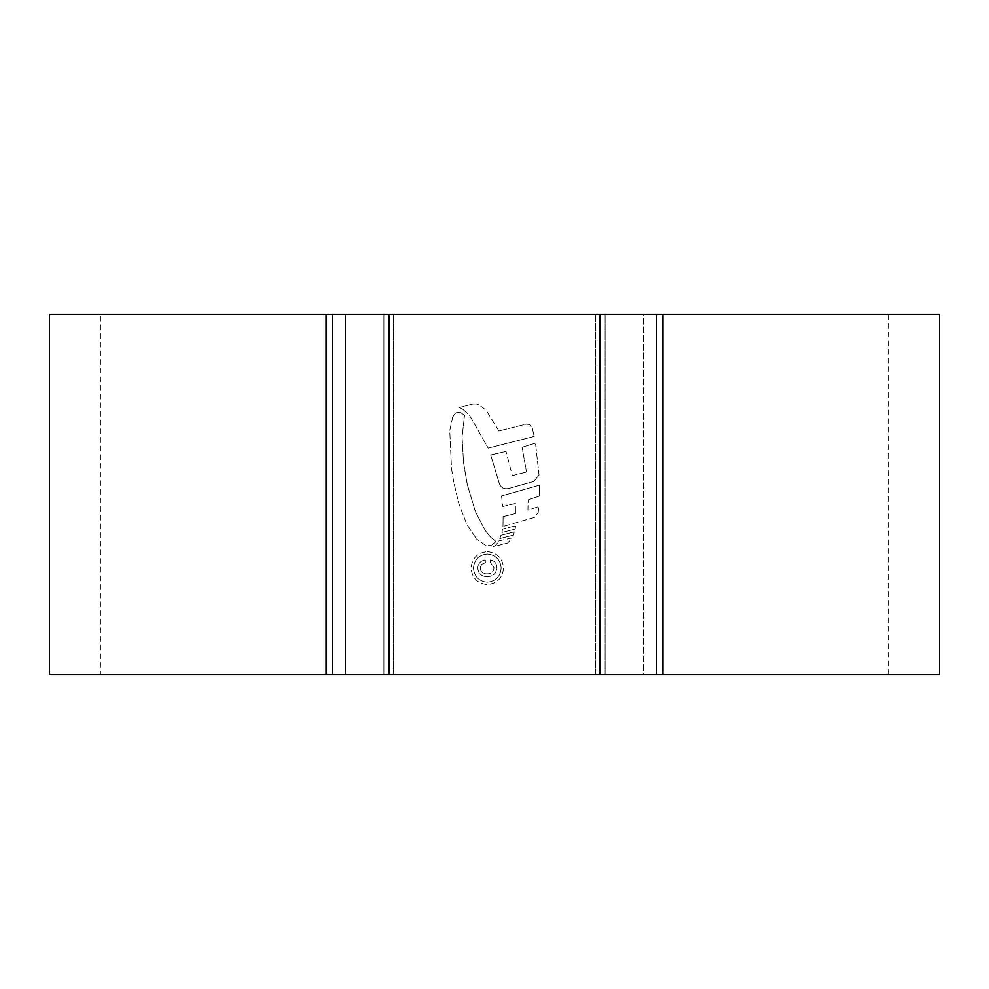 <?xml version="1.0" encoding="UTF-8"?>
<svg xmlns="http://www.w3.org/2000/svg" width="989" height="989" viewBox="0 0 989 989"><rect width="100%" height="100%" fill="white"/><g stroke="black" fill="none" stroke-linecap="round" stroke-linejoin="round"><path stroke-width="0.74" stroke-dasharray="4.95 3.71" d="M100.903 674.572L345.507 674.572L345.507 314.428L100.903 314.428L383.88 314.428L345.507 314.428L345.507 674.572L100.903 674.572L100.903 314.428M49.45 674.572L939.55 674.572M49.45 314.428L939.55 314.428M460.046 412.277L464.533 415.195L462.061 437.187L463.532 462.456L467.303 484.635L475.437 511.795L485.376 530.697L475.437 511.795L467.303 484.635L463.532 462.456L462.061 437.187L464.533 415.195L460.046 412.277L457.165 412.277L460.046 412.277M455.113 413.526L457.165 412.277L455.113 413.526L452.69 416.999L455.113 413.526M452.69 416.999L449.748 430.611L451.528 468.613L453.667 481.643L458.599 502.845L466.635 524.083L476.451 538.906L466.635 524.083L458.599 502.845L453.667 481.643L451.528 468.613L449.748 430.611L452.69 416.999M485.203 545.1L476.451 538.906L485.203 545.1L491.471 545.1L485.203 545.1M495.983 541.589L491.471 545.1L495.983 541.589L490.544 537.076L485.376 530.697L490.544 537.076L495.983 541.589M534.196 436.433L488.17 448.141L534.196 436.433L532.107 427.384L534.196 436.433M526.148 424.182L529.82 424.59L532.107 427.384L529.3 424.368L526.148 424.182L498.901 430.969L526.148 424.182M498.901 430.969L486.143 410.274L479.381 405.094L486.143 410.274L498.901 430.969M476.463 403.994L479.381 405.094L476.463 403.994L472.73 404.068L476.463 403.994M459.02 407.703L472.73 404.068L459.02 407.703L462.098 408.655L469.478 415.195L488.17 448.141L469.478 415.195L462.098 408.655L459.02 407.703M539.042 474.992L535.494 443.146L539.042 474.992L533.912 481.383L508.952 488.43C504.439 489.468 501.287 488.01 499.494 484.066L490.68 454.94L506.022 451.367L490.68 454.94L499.494 484.066C501.275 487.997 504.427 489.456 508.952 488.43L533.912 481.383L539.042 474.992M522.093 447.275L535.494 443.146L522.093 447.275L526.507 472.013L522.093 447.275M512.339 475.598L526.507 472.013L512.339 475.598L506.022 451.367L512.339 475.598M528.138 499.841L539.252 496.157L539.364 485.216L539.252 496.157L528.138 499.841L527.928 510.114L538.696 506.553L527.928 510.114L528.138 499.841M501.559 495.897L539.364 485.216L501.559 495.897L502.672 506.529L501.559 495.897M502.672 506.529L515.38 503.413L515.467 513.612L515.38 503.413L502.672 506.529M503.117 516.641L515.467 513.612L503.117 516.641L502.968 526.469L503.117 516.641M534.27 517.544L502.968 526.469L534.27 517.544L538.189 512.636L534.27 517.544M538.189 512.636L538.696 506.553L538.189 512.636M501.992 532.502L515.182 529.103L515.578 525.827L515.182 529.103L501.992 532.502L502.536 529.028L515.578 525.827L502.536 529.028L501.992 532.502M499.841 538.597L513.711 535.049L514.181 531.909L513.711 535.049L499.841 538.597L500.953 535.321L514.181 531.909L500.953 535.321L499.841 538.597M499.025 540.847L511.882 537.979L507.777 542.949L511.882 537.979L499.025 540.847L495.81 545.199L493.338 546.694L507.777 542.949L493.338 546.694L495.81 545.199L499.025 540.847M487.317 551.664C497.22 552.678 502.622 558.155 503.525 568.082C502.635 578.021 497.22 583.498 487.317 584.511C477.427 583.498 472.013 578.021 471.073 568.082C471.988 558.167 477.403 552.69 487.317 551.664C477.427 552.678 472.025 558.142 471.073 568.082C472 578.009 477.415 583.485 487.317 584.511C497.232 583.498 502.635 578.021 503.525 568.082C502.622 558.155 497.22 552.678 487.317 551.664M595.699 674.572L393.301 674.572L605.12 674.572L595.699 674.572L595.699 314.428L383.88 314.428L605.12 314.428L595.699 314.428L595.699 674.572M643.493 674.572L888.097 674.572L643.493 674.572L643.493 314.428L888.097 314.428L605.12 314.428L643.493 314.428L643.493 674.572M383.88 674.572L345.507 674.572L383.88 674.572L383.88 314.428L383.88 674.572M332.428 674.572L332.428 314.428M656.572 674.572L656.572 314.428M605.12 674.572L605.12 314.428L605.12 674.572M487.305 582.138C478.849 581.285 474.226 576.599 473.447 568.082C474.226 559.601 478.837 554.916 487.305 554.038C495.773 554.928 500.385 559.613 501.151 568.106C500.385 576.562 495.773 581.248 487.305 582.138C495.749 581.26 500.372 576.575 501.151 568.106C500.385 559.613 495.773 554.928 487.305 554.038C478.849 554.903 474.226 559.589 473.447 568.082C474.226 576.587 478.837 581.285 487.305 582.138M487.095 576.599C492.955 576.513 496.194 573.62 496.799 567.896C496.824 563.47 494.71 560.837 490.47 559.984L490.47 562.753L494.03 567.797C493.598 571.865 491.261 573.88 487.033 573.83C482.978 573.929 480.691 572.025 480.184 568.094L481.359 564.67L485.327 562.753L485.327 559.984C480.691 560.664 478.182 563.31 477.798 567.921C478.243 573.558 481.346 576.451 487.095 576.599C481.359 576.463 478.256 573.571 477.798 567.921C478.169 563.31 480.679 560.664 485.327 559.984L485.327 562.753L481.717 564.299L480.184 568.094C480.666 571.988 482.953 573.904 487.033 573.83C491.236 573.904 493.56 571.889 494.03 567.797L490.47 562.753L490.47 559.984C494.698 560.812 496.812 563.458 496.799 567.896C496.206 573.608 492.967 576.5 487.095 576.599M326.036 674.572L326.036 314.428M600.076 674.572L600.076 314.428M388.924 674.572L388.924 314.428M662.964 674.572L662.964 314.428M393.301 674.572L393.301 314.428L393.301 674.572M888.097 674.572L888.097 314.428"/><path stroke-width="1.48" d="M49.45 674.572L49.45 314.428L939.55 314.428L939.55 674.572L49.45 674.572M656.572 674.572L656.572 314.428M332.428 674.572L332.428 314.428M600.076 674.572L600.076 314.428M388.924 674.572L388.924 314.428M326.036 674.572L326.036 314.428M662.964 674.572L662.964 314.428"/></g></svg>
